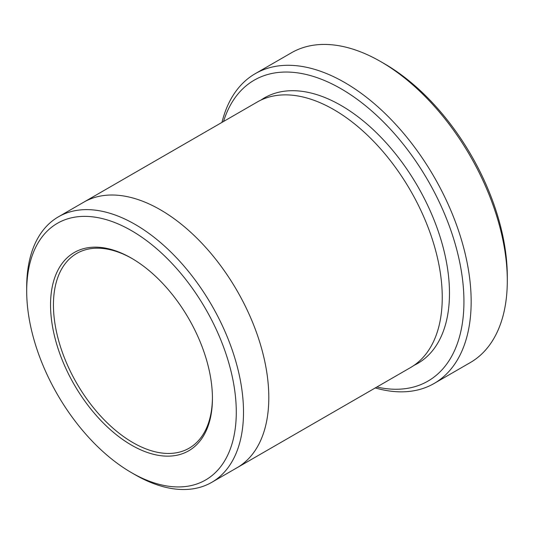 <?xml version="1.0" encoding="UTF-8"?>
<svg xmlns="http://www.w3.org/2000/svg" width="534" height="534" viewBox="0 0 534 534"><rect width="100%" height="100%" fill="white"/><g stroke="black" fill="none" stroke-linecap="round" stroke-linejoin="round"><path stroke-width="0.8" d="M255.259 73.665L291.397 52.806A178.863 103.269 60 0 1 380.822 61.664L384.44 63.746A173.75 100.319 60 0 1 507.3 276.552L507.3 280.724A178.863 103.269 60 0 1 470.254 362.599L434.122 383.465A178.863 103.269 -120 0 0 461.536 240.14A178.863 103.269 -120 0 0 344.69 82.523A178.863 103.269 -120 0 0 255.259 73.665A178.863 103.269 -120 0 0 221.97 122.386M376.85 387.023A173.75 100.319 -120 0 0 427.954 180.492A173.75 100.319 -120 0 0 223.539 121.485M83.117 202.56A153.311 88.517 60 0 1 83.745 202.192A153.305 88.51 60 0 1 160.4 209.789A153.305 88.51 60 0 1 260.552 344.884A153.305 88.51 60 0 1 237.049 467.731L211.758 482.336A153.305 88.51 -120 0 0 235.254 359.489A153.305 88.51 -120 0 0 135.102 224.393A153.305 88.51 -120 0 0 58.453 216.804A153.305 88.51 -120 0 0 26.7 286.985L26.7 291.157A148.192 85.56 -120 0 0 131.491 472.657A148.192 85.56 -120 0 0 236.282 412.155A148.192 85.56 -120 0 0 131.491 230.655A148.192 85.56 -120 0 0 26.7 291.157M237.056 467.737L410.506 367.592A153.311 88.517 60 0 0 434.002 244.746A153.311 88.517 60 0 0 333.85 109.644A153.311 88.517 60 0 0 257.194 102.054L83.745 202.192A153.311 88.517 60 0 1 160.4 209.789A153.311 88.517 60 0 1 260.552 344.884A153.311 88.517 60 0 1 237.056 467.737A153.311 88.517 60 0 1 236.422 468.091M135.102 474.746L131.491 472.657L135.102 474.739A153.305 88.51 -120 0 0 135.102 474.746A153.305 88.51 -120 0 0 211.758 482.336M131.491 445.122A114.47 66.089 -120 0 0 212.432 398.391A114.47 66.089 -120 0 0 131.491 258.189A114.47 66.089 -120 0 0 50.543 304.921A114.47 66.089 -120 0 0 131.491 445.122M384.44 63.746L380.822 61.664A178.863 103.269 60 0 1 380.829 61.664A178.863 103.269 60 0 1 507.3 280.724M375.282 387.931A178.863 103.269 -120 0 0 434.122 383.465M132.218 258.61A112.427 64.908 -120 0 0 76.722 253.456A112.427 64.908 -120 0 0 59.488 343.542A112.427 64.908 -120 0 0 132.933 442.619A112.427 64.908 -120 0 0 189.149 448.186A112.427 64.908 -120 0 0 212.432 397.55M260.892 100.112A153.311 88.517 60 0 1 341.079 105.472A153.311 88.517 60 0 1 442.179 243.858A153.311 88.517 60 0 1 414.03 365.363M83.745 202.199L58.453 216.804"/></g></svg>
